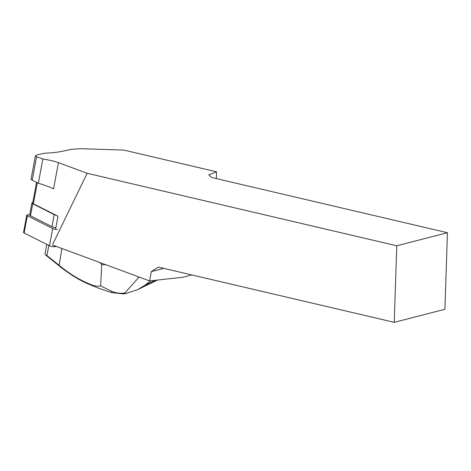 <?xml version="1.0" encoding="UTF-8"?>
<svg xmlns="http://www.w3.org/2000/svg" width="471" height="471" viewBox="0 0 471 471"><rect width="100%" height="100%" fill="white"/><g stroke="black" fill="none" stroke-linecap="round" stroke-linejoin="round"><path stroke-width="0.71" d="M55.537 229.342L57.986 216.218L56.343 215.388A4.734 1.072 -169.4 0 1 54.218 214.623L32.746 203.778A4.734 1.072 -169.4 0 1 31.893 202.954A4.734 1.072 -169.4 0 1 32.776 202.512M191.838 274.94L182.772 277.278L149.631 280.922L151.291 271.608L158.391 267.11L394.239 322.335L444.912 309.27L447.45 232.721L396.776 245.78L394.239 322.335M163.814 268.382L151.291 271.608M216.33 178.603L216.554 171.803L123.832 150.09L80.406 148.695L71.833 149.278L62.419 151.268C57.468 152.298 51.627 152.94 44.898 153.199L37.262 154.806L35.419 155.76L36.585 156.743L42.849 159.057C49.167 159.975 54.359 161.176 58.433 162.666L87.153 173.281L52.77 244.178M52.67 245.091L149.631 280.922M36.538 182.354L32.67 203.095A3.945 0.889 10.6 0 0 33.382 203.784L56.343 215.388M87.153 173.281L396.776 245.78M58.433 162.666L53.541 188.906A39.47 8.92 10.6 0 0 38.334 183.26L32.216 180.169A6.317 1.425 -169.4 0 1 31.074 179.068L35.419 155.76M447.45 232.721L211.603 177.496L208.753 174.835L216.554 171.803M42.849 159.057L38.334 183.26M150.643 280.81L144.756 285.338L137.597 289.7L125.433 293.657A39.47 36.732 64.4 0 1 123.343 293.875L111.957 292.638C104.009 290.23 97.014 287.71 90.956 285.085A82.425 18.622 10.6 0 0 90.438 284.861C81.536 281.364 71.91 275.688 61.548 267.816L45.251 254.652L45.01 254.099L46.782 244.414L45.016 254.069M137.597 289.7L157.444 280.062M45.251 254.652L47 255.57L61.713 267.387C70.874 274.634 80.3 280.233 90.002 284.196A81.636 18.446 -169.4 0 1 90.514 284.413C94.359 286.015 97.738 286.503 100.647 285.879L101.724 264.714L105.663 264.673M99.946 262.559L101.724 264.714M123.343 293.875L122.99 293.221C119.045 293.48 115.189 292.809 111.439 291.208L100.647 285.879M122.99 293.221A38.681 35.996 -115.6 0 0 124.78 293.044L139.133 277.042M124.78 293.044L125.433 293.657M48.849 245.456L46.812 256M55.831 227.781A4.734 1.072 -169.4 0 1 51.975 226.645L30.503 215.8A4.734 1.072 -169.4 0 1 29.649 214.97L31.893 202.954M29.691 214.735L27.659 214.858A3.156 0.712 10.6 0 0 26.765 215.176L23.55 232.409A3.156 0.712 10.6 0 0 24.121 232.962L49.473 245.774A3.156 0.712 10.6 0 0 54.218 246.698L56.632 246.557M26.765 215.176A3.156 0.712 10.6 0 0 27.336 215.73L52.687 228.535A3.156 0.712 10.6 0 0 57.433 229.465M33.382 203.784L37.309 182.742M32.216 180.169L36.585 156.743M155.289 280.298L144.756 285.338M59.04 265.791L61.907 248.5M61.713 267.387L61.548 267.816M111.957 292.638L111.439 291.208M90.438 284.861L90.002 284.196M90.956 285.085L90.514 284.413M32.746 203.778L30.503 215.8M54.218 214.623L51.975 226.645M54.218 246.698L54.401 245.727M49.473 245.774L52.687 228.535M24.121 232.962L27.336 215.73"/></g></svg>
